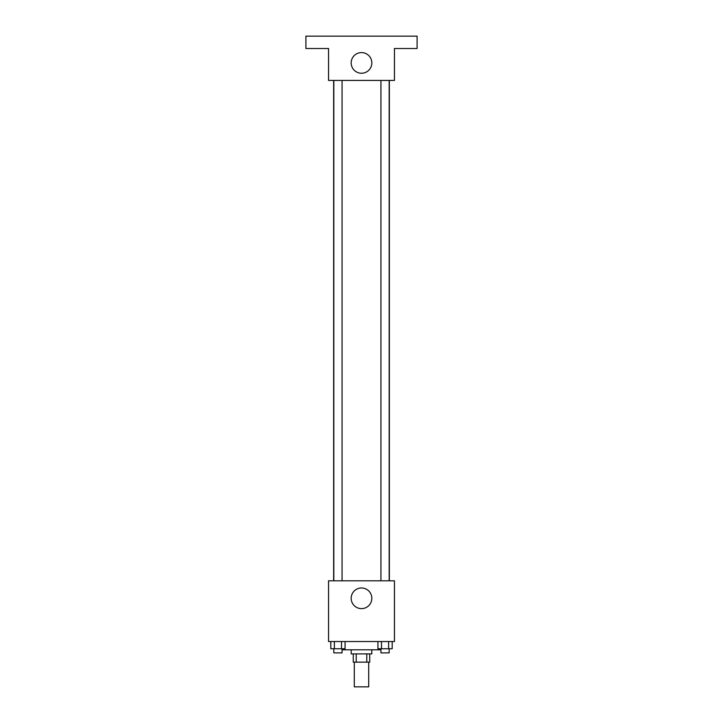 <?xml version="1.0" encoding="UTF-8"?>
<svg xmlns="http://www.w3.org/2000/svg" width="723" height="723" viewBox="0 0 723 723"><rect width="100%" height="100%" fill="white"/><g stroke="black" fill="none" stroke-linecap="round" stroke-linejoin="round"><path stroke-width="1.08" d="M354.297 662.141L354.297 686.85L368.703 686.85L368.703 662.141M366.787 653.899L366.787 662.141L353.267 662.141L353.267 653.899M366.787 662.141L369.733 662.141L369.733 653.899M371.794 649.787L371.794 653.899L351.206 653.899L351.206 649.787M356.213 653.899L356.213 662.141M342.964 648.757L342.964 649.787L380.036 649.787L380.036 648.757M394.451 641.545L328.549 641.545L328.549 580.804L394.451 580.804L394.451 641.545M371.83 598.31A10.33 10.33 0 0 1 356.34 607.248A10.33 10.33 0 0 1 356.34 589.362A10.33 10.33 0 0 1 371.83 598.31M389.345 80.425L389.345 580.804M380.94 580.804L380.94 80.425M342.06 80.425L342.06 580.804M394.451 80.425L328.549 80.425L328.549 48.504L305.901 48.504L305.901 36.15L417.099 36.15L417.099 48.504L394.451 48.504L394.451 80.425M371.83 62.919A10.33 10.33 0 0 1 356.34 71.866A10.33 10.33 0 0 1 356.34 53.972A10.33 10.33 0 0 1 371.83 62.919M392.191 641.545L392.191 648.757L377.921 648.757L377.921 641.545M388.622 641.545L388.622 648.757M381.491 641.545L381.491 648.757M389.173 648.757L389.173 652.878L380.94 652.878L380.94 648.757M345.079 641.545L345.079 648.757L330.809 648.757L330.809 641.545M341.509 641.545L341.509 648.757M334.378 641.545L334.378 648.757M342.06 648.757L342.06 652.878L333.827 652.878L333.827 648.757M333.655 80.425L333.655 580.804M389.173 580.804L389.173 80.425M333.827 80.425L333.827 580.804"/></g></svg>
